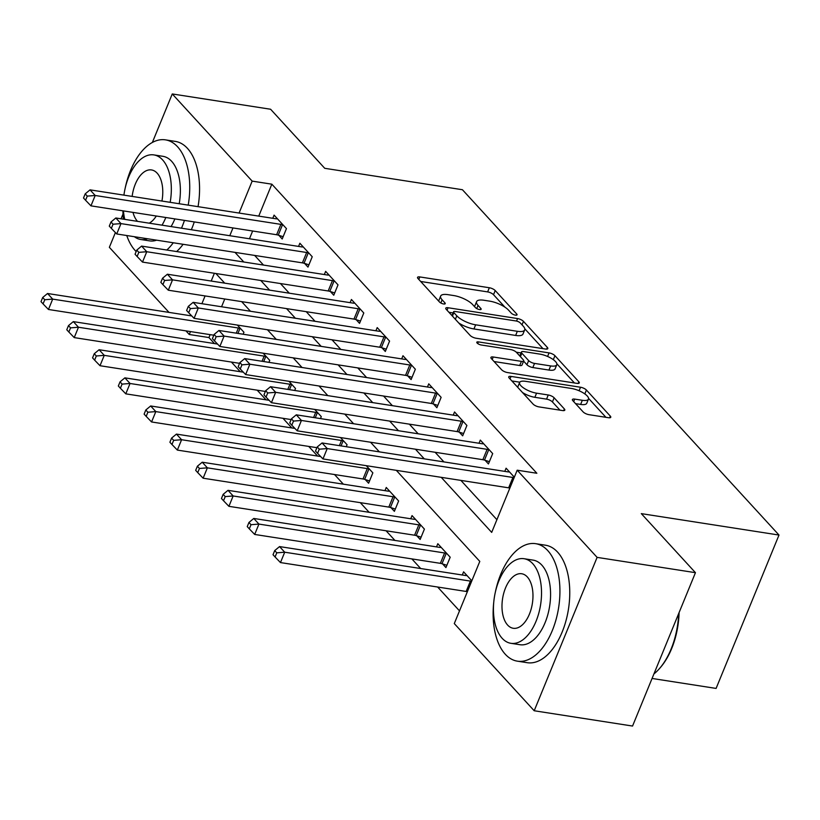 <?xml version="1.0" encoding="UTF-8"?>
<svg xmlns="http://www.w3.org/2000/svg" width="820" height="820" viewBox="0 0 820 820"><rect width="100%" height="100%" fill="white"/><g stroke="black" fill="none" stroke-linecap="round" stroke-linejoin="round"><path stroke-width="1.23" d="M515.442 315.146A3.27 1.097 22.3 0 0 517.051 314.839A3.27 1.097 22.3 0 0 516.733 314.019L495.218 290.557A4.664 1.568 22.3 0 0 489.335 287.748L419.83 276.934A4.664 1.568 22.3 0 0 417.534 277.375A4.664 1.568 22.3 0 0 417.995 278.544L439.499 302.006A3.27 1.097 22.3 0 0 443.62 303.974A3.27 1.097 22.3 0 0 445.229 303.666A3.27 1.097 22.3 0 0 444.911 302.846L442.123 299.812A14.934 5.012 22.3 0 1 440.658 296.061A14.934 5.012 22.3 0 1 448.007 294.667L453.798 295.569A14.934 5.012 22.3 0 1 472.627 304.558L475.415 307.592A3.27 1.097 22.3 0 0 479.536 309.56A3.27 1.097 22.3 0 0 481.145 309.253A3.27 1.097 22.3 0 0 480.817 308.433L478.039 305.399A14.934 5.012 22.3 0 1 476.574 301.657A14.934 5.012 22.3 0 1 483.913 300.253L489.704 301.155A14.934 5.012 22.3 0 1 508.543 310.144L511.321 313.178A3.27 1.097 22.3 0 0 515.442 315.146M583.082 411.855A4.664 1.568 22.3 0 0 588.975 414.674L608.471 417.708A4.664 1.568 22.3 0 0 610.767 417.267A4.664 1.568 22.3 0 0 610.305 416.099L586.423 390.043A4.664 1.568 22.3 0 0 580.529 387.235L511.034 376.421A4.664 1.568 22.3 0 0 508.738 376.851A4.664 1.568 22.3 0 0 509.189 378.02L533.082 404.075A4.664 1.568 22.3 0 0 538.966 406.894L562.52 410.553A4.664 1.568 22.3 0 0 564.816 410.113A4.664 1.568 22.3 0 0 564.355 408.944L554.135 397.792A4.664 1.568 22.3 0 0 548.252 394.984L536.567 393.169A12.484 4.192 22.3 0 1 524.452 388.536A12.484 4.192 22.3 0 1 519.603 382.52A12.484 4.192 22.3 0 1 525.733 381.351L571.499 388.475A12.484 4.192 22.3 0 1 583.614 393.108A12.484 4.192 22.3 0 1 588.463 399.114A12.484 4.192 22.3 0 1 582.323 400.283L574.697 399.104A4.664 1.568 22.3 0 0 572.401 399.535A4.664 1.568 22.3 0 0 572.862 400.713L583.082 411.855M152.346 142.495L172.261 93.951L270.6 109.244L324.74 168.305L462.429 189.727L779 535.05L641.312 513.627L695.452 572.678L597.103 557.374L534.199 710.755L454.29 623.579L479.792 561.403L396.316 470.352M172.261 93.951L252.17 181.117L239.081 213.046M441.221 477.332L491.692 532.385L517.194 470.198L536.854 473.263L271.84 184.182L252.17 181.117M517.194 470.198L597.103 557.374M545.515 349.033A4.664 1.568 22.3 0 0 547.811 348.592A4.664 1.568 22.3 0 0 547.35 347.424L523.457 321.368A4.664 1.568 22.3 0 0 517.574 318.56L448.068 307.746A4.664 1.568 22.3 0 0 445.772 308.176A4.664 1.568 22.3 0 0 446.234 309.345L470.126 335.401A4.664 1.568 22.3 0 0 476.01 338.219L545.515 349.033M554.945 355.706L578.828 381.761A4.664 1.568 22.3 0 1 579.289 382.93A4.664 1.568 22.3 0 1 576.993 383.37L507.488 372.557A4.664 1.568 22.3 0 1 501.604 369.738L491.375 358.596A4.664 1.568 22.3 0 1 490.924 357.417A4.664 1.568 22.3 0 1 493.22 356.987L521.407 361.374A4.664 1.568 22.3 0 0 523.693 360.933A4.664 1.568 22.3 0 0 523.242 359.765L516.457 352.364A4.664 1.568 22.3 0 0 510.573 349.556L481.227 344.994A3.27 1.097 22.3 0 1 478.06 343.775A3.27 1.097 22.3 0 1 476.789 342.207A3.27 1.097 22.3 0 1 478.388 341.899L549.051 352.897A4.664 1.568 22.3 0 1 554.945 355.706L553.316 359.662M271.84 184.182L258.751 216.111M252.642 231.004L249.454 238.774M254.651 255.43L263.486 265.065M280.44 283.546L289.276 293.191M306.219 311.672L315.054 321.307M331.997 339.787L340.833 349.433M357.776 367.913L366.612 377.548M383.555 396.029L392.39 405.674M409.334 424.155L418.169 433.79M435.112 452.271L443.948 461.916M460.891 480.397L496.899 519.675M278.851 235.32L282.203 238.979L286.457 228.616L274.075 215.117L272.783 218.294M304.63 263.445L307.982 267.105L312.236 256.742L299.864 243.243L298.562 246.41M330.409 291.561L333.76 295.22L338.014 284.858L325.642 271.358L324.341 274.536M356.187 319.687L359.539 323.346L363.793 312.984L351.421 299.484L350.119 302.652M381.966 347.803L385.318 351.462L389.572 341.099L377.2 327.6L375.898 330.778M407.745 375.929L411.107 379.588L415.351 369.226L402.979 355.726L401.677 358.893M433.524 404.045L436.886 407.704L441.129 397.341L428.757 383.842L427.456 387.019M459.303 432.171L462.664 435.83L466.908 425.467L454.536 411.968L453.234 415.135M485.091 460.286L488.443 463.946L492.697 453.583L480.315 440.084L479.013 443.261M504.792 471.377L506.094 468.21L514.324 477.178M210.135 334.642L208.936 337.553L214.45 343.57M231.404 362.05L240.239 371.696M257.183 390.176L266.018 399.811M282.962 418.292L291.797 427.937M308.74 446.418L317.576 456.053M334.519 474.534L343.354 484.179M360.298 502.66L369.133 512.295M386.077 530.776L394.912 540.421M411.855 558.902L420.691 568.537M437.634 587.018L459.497 610.869M224.752 298.992L221.564 306.762M243.14 334.232L243.95 332.254L237.369 325.068M268.919 362.348L269.729 360.369L263.148 353.194M294.698 390.474L295.507 388.495L288.927 381.31M320.476 418.589L321.286 416.611L314.706 409.436M346.255 446.715L347.075 444.737L340.484 437.552M365.248 479.556L368.6 483.216L372.854 472.853L366.263 465.668M391.027 507.682L394.379 511.342L398.633 500.979L386.251 487.48L384.959 490.647M416.806 535.798L420.158 539.457L424.411 529.095L412.04 515.595L410.738 518.773M442.585 563.924L445.936 567.583L450.19 557.21L437.818 543.721L436.517 546.889M462.295 575.015L463.597 571.837L471.828 580.816M652.064 678.458L716.096 688.421L779 535.05M169.002 312.389L109.357 247.322L115.394 232.583M121.052 218.796L123.01 214.03M695.452 572.678L632.548 726.048L534.199 710.755M208.936 337.553L189.266 334.498L185.945 330.87M214.379 273.275L211.191 281.045M205.082 295.938L201.894 303.707M190.465 331.577L189.266 334.498M379.373 451.861L370.537 442.226M353.594 423.745L344.759 414.11M327.815 395.619L318.98 385.984M302.037 367.503L293.201 357.868M276.258 339.377L267.422 329.742M250.479 311.262L241.644 301.627M224.69 283.136L215.855 273.501M234.991 252.365L243.827 262.01M260.77 280.491L269.606 290.126M286.549 308.607L295.385 318.252M312.328 336.733L321.163 346.368M338.106 364.849L346.942 374.494M363.885 392.975L372.721 402.61M389.664 421.09L398.499 430.736M415.443 449.216L424.278 458.851M232.972 227.95L229.784 235.709M476.574 301.657L474.872 305.798A14.934 5.012 22.3 0 0 474.78 306.906M440.658 296.061L438.966 300.212A14.934 5.012 22.3 0 0 438.874 301.319M504.966 307.192L493.517 294.708A4.664 1.568 22.3 0 0 487.633 291.899L420.691 281.475M453.081 312.933L448.929 312.287M542.963 348.633L524.769 328.789M520.28 322.957A3.27 1.097 22.3 0 0 516.159 320.989L455.151 311.497A3.27 1.097 22.3 0 0 453.552 311.795A3.27 1.097 22.3 0 0 453.87 312.615L456.801 315.823A14.934 5.012 22.3 0 0 475.641 324.812L517.338 331.3A14.934 5.012 22.3 0 0 524.687 329.896A14.934 5.012 22.3 0 0 523.221 326.155L520.28 322.957M458.677 322.916A14.934 5.012 22.3 0 0 473.939 328.953L475.641 324.812M524.687 329.896L522.986 334.047A14.934 5.012 22.3 0 1 515.636 335.441L473.939 328.953M556.862 363.793L574.441 382.971M494.07 361.528L519.706 365.515A4.664 1.568 22.3 0 0 522.002 365.074L523.693 360.933M516.303 352.21L521.038 352.938M550.65 365.925A12.484 4.192 22.3 0 0 556.79 364.756A12.484 4.192 22.3 0 0 551.942 358.74A12.484 4.192 22.3 0 0 539.826 354.107L523.703 351.595A4.664 1.568 22.3 0 0 521.407 352.036A4.664 1.568 22.3 0 0 521.868 353.205L528.644 360.605A4.664 1.568 22.3 0 0 534.527 363.414L550.65 365.925L548.949 370.066A12.484 4.192 22.3 0 0 555.089 368.897L556.79 364.756M548.949 370.066L532.836 367.555A4.664 1.568 22.3 0 1 526.942 364.746L523.621 361.118M588.463 399.114L586.761 403.266A12.484 4.192 22.3 0 1 580.621 404.434L575.548 403.645M519.603 382.52L517.902 386.671A12.484 4.192 22.3 0 0 517.799 387.409M522.463 392.503A12.484 4.192 22.3 0 0 534.865 397.31L536.567 393.169M559.968 410.154L552.434 401.943A4.664 1.568 22.3 0 0 546.55 399.135L534.865 397.31M519.788 382.192L511.885 380.962M605.918 417.308L588.565 398.376M191.757 315.936L47.539 293.498L52.695 299.115L48.452 309.478L213.794 335.206M44.762 299.741L42.701 297.496L41 301.637L43.06 303.892L44.762 299.741L52.695 299.115L238.374 328.01A4.756 1.599 -157.7 0 1 239.993 328.4L240.598 328.594M42.701 297.496L47.539 293.498M48.452 309.478L43.06 303.892M283.095 224.957L282.5 224.762A4.756 1.599 22.3 0 0 280.881 224.372L95.202 195.488L90.046 189.861L275.725 218.755A4.756 1.599 22.3 0 0 277.037 218.817L277.437 218.776M283.146 236.693L278.246 235.125A4.756 1.599 22.3 0 0 276.627 234.735L90.948 205.851L95.202 195.488L87.268 196.113L85.198 193.858L83.507 198.01L85.567 200.254L87.268 196.113M85.567 200.254L90.948 205.851M90.046 189.861L85.198 193.858M217.536 344.051L73.318 321.614L78.474 327.241L74.23 337.604L239.573 363.332M70.54 327.867L68.48 325.612L66.779 329.763L68.839 332.008L70.54 327.867L78.474 327.241L264.153 356.126A4.756 1.599 -157.7 0 1 265.772 356.515L266.377 356.71M68.48 325.612L73.318 321.614M74.23 337.604L68.839 332.008M243.314 372.178L99.097 349.73L104.253 355.357L100.009 365.72L265.352 391.447M96.319 355.982L94.259 353.738L92.557 357.879L94.618 360.134L96.319 355.982L104.253 355.357L289.931 384.252A4.756 1.599 -157.7 0 1 291.551 384.641L292.156 384.836M94.259 353.738L99.097 349.73M100.009 365.72L94.618 360.134M269.093 400.293L124.886 377.856L130.042 383.483L125.788 393.846L291.141 419.573M122.098 384.108L120.038 381.853L118.336 386.005L120.396 388.249L122.098 384.108L130.042 383.483L315.71 412.368A4.756 1.599 -157.7 0 1 317.33 412.757L317.934 412.952M120.038 381.853L124.886 377.856M125.788 393.846L120.396 388.249M308.884 253.083L308.279 252.888A4.756 1.599 22.3 0 0 306.659 252.498L120.981 223.604L115.825 217.987L301.504 246.871A4.756 1.599 22.3 0 0 302.826 246.933L303.215 246.902M308.925 264.809L304.025 263.251A4.756 1.599 22.3 0 0 302.406 262.861L116.727 233.966L120.981 223.604L113.047 224.229L110.987 221.984L109.285 226.125L111.346 228.38L113.047 224.229M111.346 228.38L116.727 233.966M115.825 217.987L110.987 221.984M334.662 281.198L334.058 281.004A4.756 1.599 22.3 0 0 332.438 280.614L146.76 251.73L141.604 246.102L327.282 274.997A4.756 1.599 22.3 0 0 328.605 275.059L328.994 275.018M334.704 292.935L329.804 291.366A4.756 1.599 22.3 0 0 328.184 290.977L142.506 262.092L146.76 251.73L138.826 252.355L136.766 250.1L135.064 254.251L137.124 256.496L138.826 252.355M137.124 256.496L142.506 262.092M141.604 246.102L136.766 250.1M360.441 309.324L359.836 309.13A4.756 1.599 22.3 0 0 358.217 308.74L172.538 279.845L167.382 274.228L353.061 303.113A4.756 1.599 22.3 0 0 354.383 303.174L354.773 303.144M360.482 321.05L355.583 319.492A4.756 1.599 22.3 0 0 353.963 319.103L168.295 290.208L172.538 279.845L164.605 280.471L162.544 278.226L160.843 282.367L162.903 284.622L164.605 280.471M162.903 284.622L168.295 290.208M167.382 274.228L162.544 278.226M294.872 428.419L150.665 405.972L155.821 411.599L151.567 421.962L316.92 447.689M147.877 412.224L145.816 409.979L144.115 414.12L146.185 416.375L147.877 412.224L155.821 411.599L341.499 440.494A4.756 1.599 -157.7 0 1 343.108 440.883L343.713 441.078M145.816 409.979L150.665 405.972M151.567 421.962L146.185 416.375M386.22 337.44L385.615 337.245A4.756 1.599 22.3 0 0 383.996 336.856L198.317 307.971L193.161 302.344L378.84 331.229A4.756 1.599 22.3 0 0 380.162 331.3L380.552 331.26M386.261 349.176L381.361 347.608A4.756 1.599 22.3 0 0 379.742 347.219L194.073 318.334L198.317 307.971L190.383 308.597L188.323 306.342L186.622 310.493L188.682 312.738L190.383 308.597M188.682 312.738L194.073 318.334M193.161 302.344L188.323 306.342M188.221 205.133A59.45 32.523 -81.2 0 0 177.581 146.79A59.45 32.523 -81.2 0 0 165.466 139.861A59.45 32.523 -81.2 0 0 125.132 188.395M122.928 210.822A59.45 32.523 -81.2 0 0 123.369 219.155M126.772 235.535A59.45 32.523 -81.2 0 0 135.075 250.418A59.45 32.523 -81.2 0 0 136.171 251.545M198.05 206.671A59.45 32.523 -81.2 0 0 187.411 148.317A59.45 32.523 -81.2 0 0 175.306 141.399L165.466 139.861M170.171 202.325A42.804 23.411 -81.2 0 0 162.585 159.89A42.804 23.411 -81.2 0 0 153.863 154.908L162.913 156.312A42.804 23.411 98.8 0 1 171.626 161.294A42.804 23.411 98.8 0 1 179.211 203.739M153.863 154.908A42.804 23.411 -81.2 0 0 123.922 195.129M123.451 210.904A42.804 23.411 -81.2 0 0 124.753 219.37M132.983 212.39A27.583 15.088 -81.2 0 0 137.422 221.236A27.583 15.088 -81.2 0 0 137.535 221.359M149.23 223.183A27.583 15.088 -81.2 0 0 156.292 216.019M161.929 201.043A27.583 15.088 -81.2 0 0 157.143 173.153A27.583 15.088 -81.2 0 0 151.526 169.945A27.583 15.088 -81.2 0 0 132.153 196.41M134.388 236.713A42.804 23.411 -81.2 0 0 140.702 239.491A42.804 23.411 -81.2 0 0 147.559 238.763M162.011 225.172A42.804 23.411 -81.2 0 0 165.825 217.495M174.865 218.909A42.804 23.411 98.8 0 1 171.062 226.576M156.61 240.178A42.804 23.411 98.8 0 1 149.752 240.895L140.702 239.491M176.638 251.555A59.45 32.523 -81.2 0 0 183.106 244.298M191.326 229.733A59.45 32.523 -81.2 0 0 194.278 221.923M166.808 250.028A59.45 32.523 -81.2 0 0 173.276 242.771M181.486 228.196A59.45 32.523 -81.2 0 0 184.449 220.395M493.702 602.669A59.45 32.523 -81.2 0 0 505.274 654.237A59.45 32.523 -81.2 0 0 517.389 661.166A59.45 32.523 -81.2 0 0 556.114 619.336A59.45 32.523 -81.2 0 0 547.78 550.609A59.45 32.523 -81.2 0 0 535.665 543.68A59.45 32.523 -81.2 0 0 495.331 592.214M517.389 661.166L527.219 662.693A59.45 32.523 -81.2 0 0 565.943 620.873A59.45 32.523 -81.2 0 0 557.61 552.137A59.45 32.523 -81.2 0 0 545.505 545.208L535.665 543.68M524.062 558.717L533.113 560.121A42.804 23.411 98.8 0 1 541.825 565.113A42.804 23.411 98.8 0 1 547.832 614.6A42.804 23.411 98.8 0 1 519.952 644.715L510.901 643.31A42.804 23.411 -81.2 0 0 538.781 613.196A42.804 23.411 -81.2 0 0 532.785 563.709A42.804 23.411 -81.2 0 0 524.062 558.717A42.804 23.411 -81.2 0 0 496.182 588.832A42.804 23.411 -81.2 0 0 502.178 638.319A42.804 23.411 -81.2 0 0 510.901 643.31M507.621 625.055A27.583 15.088 -81.2 0 0 513.238 628.274A27.583 15.088 -81.2 0 0 531.206 608.86A27.583 15.088 -81.2 0 0 527.342 576.972A27.583 15.088 -81.2 0 0 521.725 573.754A27.583 15.088 -81.2 0 0 503.757 593.157A27.583 15.088 -81.2 0 0 507.621 625.055M653.929 673.927A59.45 32.523 -81.2 0 0 659.413 668.638A59.45 32.523 -81.2 0 0 678.663 613.626M679.083 612.581A58.025 31.744 98.8 0 1 660.254 667.675L659.413 668.638M320.651 456.535L176.443 434.098L181.599 439.725L177.345 450.088L363.024 478.972A4.756 1.599 -157.7 0 1 364.644 479.362L369.543 480.92M173.666 440.35L171.595 438.095L169.894 442.246L171.964 444.491L173.666 440.35L181.599 439.725L367.278 468.609A4.756 1.599 -157.7 0 1 368.887 468.999L369.492 469.194M171.595 438.095L176.443 434.098M177.345 450.088L171.964 444.491M389.613 491.139L389.213 491.17A4.756 1.599 -157.7 0 1 387.901 491.108L202.222 462.213L207.378 467.841L203.124 478.203L388.803 507.098A4.756 1.599 -157.7 0 1 390.422 507.488L395.322 509.046M199.445 468.466L197.374 466.221L195.683 470.362L197.743 472.617L199.445 468.466L207.378 467.841L393.057 496.735A4.756 1.599 -157.7 0 1 394.676 497.125L395.271 497.309M197.374 466.221L202.222 462.213M203.124 478.203L197.743 472.617M415.391 519.255L415.002 519.296A4.756 1.599 -157.7 0 1 413.68 519.224L228.001 490.339L233.157 495.967L228.903 506.329L414.582 535.214A4.756 1.599 -157.7 0 1 416.201 535.603L421.101 537.161M225.223 496.592L223.163 494.337L221.461 498.488L223.522 500.733L225.223 496.592L233.157 495.967L418.835 524.851A4.756 1.599 -157.7 0 1 420.455 525.241L421.06 525.435M223.163 494.337L228.001 490.339M228.903 506.329L223.522 500.733M411.999 365.566L411.394 365.371A4.756 1.599 22.3 0 0 409.774 364.982L224.096 336.087L218.94 330.47L404.619 359.355A4.756 1.599 22.3 0 0 405.941 359.416L406.33 359.385M412.04 377.292L407.14 375.734A4.756 1.599 22.3 0 0 405.531 375.345L219.852 346.45L224.096 336.087L216.162 336.712L214.102 334.468L212.4 338.609L214.461 340.864L216.162 336.712M214.461 340.864L219.852 346.45M218.94 330.47L214.102 334.468M437.777 393.682L437.173 393.487A4.756 1.599 22.3 0 0 435.553 393.098L249.874 364.213L244.719 358.586L430.397 387.47A4.756 1.599 22.3 0 0 431.72 387.542L432.109 387.501M437.818 405.418L432.919 403.85A4.756 1.599 22.3 0 0 431.31 403.46L245.631 374.576L249.874 364.213L241.941 364.838L239.881 362.583L238.179 366.735L240.239 368.979L241.941 364.838M240.239 368.979L245.631 374.576M244.719 358.586L239.881 362.583M463.556 421.808L462.952 421.613A4.756 1.599 22.3 0 0 461.332 421.224L275.663 392.329L270.508 386.712L456.176 415.596A4.756 1.599 22.3 0 0 457.498 415.658L457.888 415.627M463.597 433.534L458.708 431.976A4.756 1.599 22.3 0 0 457.088 431.586L271.41 402.692L275.663 392.329L267.72 392.954L265.659 390.709L263.958 394.851L266.018 397.106L267.72 392.954M266.018 397.106L271.41 402.692M270.508 386.712L265.659 390.709M441.17 547.381L440.781 547.411A4.756 1.599 -157.7 0 1 439.458 547.35L253.78 518.455L258.935 524.082L254.682 534.445L440.36 563.34A4.756 1.599 -157.7 0 1 441.98 563.729L446.88 565.287M251.002 524.708L248.942 522.463L247.24 526.604L249.3 528.859L251.002 524.708L258.935 524.082L444.614 552.977A4.756 1.599 -157.7 0 1 446.234 553.367L446.838 553.551M248.942 522.463L253.78 518.455M254.682 534.445L249.3 528.859M489.335 449.924L488.73 449.729A4.756 1.599 22.3 0 0 487.121 449.339L301.442 420.455L296.286 414.828L481.955 443.712A4.756 1.599 22.3 0 0 483.277 443.784L483.677 443.743M489.386 461.66L484.487 460.092A4.756 1.599 22.3 0 0 482.867 459.702L297.188 430.818L301.442 420.455L293.498 421.08L291.438 418.825L289.737 422.976L291.807 425.221L293.498 421.08M291.807 425.221L297.188 430.818M296.286 414.828L291.438 418.825M466.949 575.496L466.559 575.537A4.756 1.599 -157.7 0 1 465.237 575.466L279.558 546.581L284.714 552.208L280.471 562.571L466.139 591.456A4.756 1.599 -157.7 0 1 467.349 591.722M276.781 552.834L274.72 550.579L273.019 554.73L275.079 556.975L276.781 552.834L284.714 552.208L470.393 581.093A4.756 1.599 -157.7 0 1 471.602 581.359M274.72 550.579L279.558 546.581M280.471 562.571L275.079 556.975M514.099 477.732A4.756 1.599 22.3 0 0 512.9 477.465L327.221 448.571L322.065 442.954L507.744 471.838A4.756 1.599 22.3 0 0 509.056 471.9L509.456 471.869M509.855 488.095A4.756 1.599 22.3 0 0 508.646 487.828L322.967 458.933L327.221 448.571L319.287 449.196L317.217 446.951L315.515 451.092L317.586 453.347L319.287 449.196M317.586 453.347L322.967 458.933M322.065 442.954L317.217 446.951M516.251 315.198L516.733 314.019M444.43 304.025L444.911 302.846M480.335 309.611L480.817 308.433M476.738 308.566L478.039 305.399M440.832 302.98L442.123 299.812M418.805 279.435L419.83 276.934M487.633 291.899L489.335 287.748M493.517 294.708L495.218 290.557M447.054 310.237L448.068 307.746M516.549 321.061L517.574 318.56M522.032 324.853L523.457 321.368M546.663 349.105L547.35 347.424M452.435 316.11L453.87 312.615M455.366 319.318L456.801 315.823M515.636 335.441L517.338 331.3M578.141 383.442L578.828 381.761M492.195 359.478L493.22 356.987M519.706 365.515L521.407 361.374M477.711 343.549L478.388 341.899M547.596 356.464L549.051 352.897M520.433 356.7L521.868 353.205M526.942 364.746L528.644 360.605M532.836 367.555L534.527 363.414M573.672 401.595L574.697 399.104M580.621 404.434L582.323 400.283M546.55 399.135L548.252 394.984M552.434 401.943L554.135 397.792M563.668 410.625L564.355 408.944M510.009 378.912L511.034 376.421M579.084 390.75L580.529 387.235M584.824 393.918L586.423 390.043M609.619 417.78L610.305 416.099M236.262 333.156L238.374 328.01M237.933 333.422L239.993 328.4M282.5 224.762L278.246 235.125M280.881 224.372L276.627 234.735M262.041 361.282L264.153 356.126M263.712 361.538L265.772 356.515M287.82 389.397L289.931 384.252M289.491 389.664L291.551 384.641M313.599 417.523L315.71 412.368M315.269 417.78L317.33 412.757M308.279 252.888L304.025 263.251M306.659 252.498L302.406 262.861M334.058 281.004L329.804 291.366M332.438 280.614L328.184 290.977M359.836 309.13L355.583 319.492M358.217 308.74L353.963 319.103M339.377 445.639L341.499 440.494M341.048 445.906L343.108 440.883M385.615 337.245L381.361 347.608M383.996 336.856L379.742 347.219M363.024 478.972L367.278 468.609M364.644 479.362L368.887 468.999M388.803 507.098L393.057 496.735M390.422 507.488L394.676 497.125M414.582 535.214L418.835 524.851M416.201 535.603L420.455 525.241M411.394 365.371L407.14 375.734M409.774 364.982L405.531 375.345M437.173 393.487L432.919 403.85M435.553 393.098L431.31 403.46M462.952 421.613L458.708 431.976M461.332 421.224L457.088 431.586M440.36 563.34L444.614 552.977M441.98 563.729L446.234 553.367M488.73 449.729L484.487 460.092M487.121 449.339L482.867 459.702M466.139 591.456L470.393 581.093M512.9 477.465L508.646 487.828M451.984 315.618L453.552 311.795M519.788 355.993L521.407 352.036"/></g></svg>
